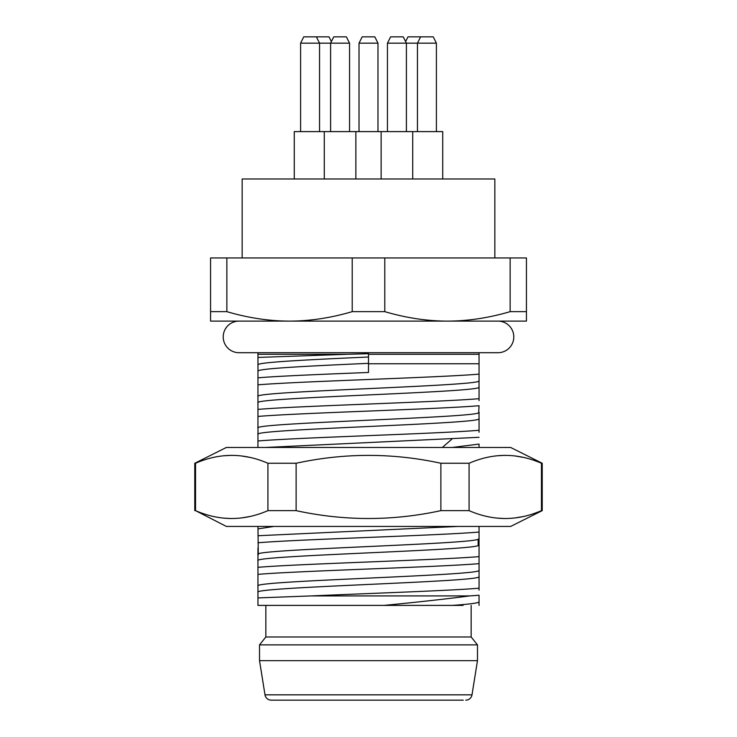 <?xml version="1.0" encoding="UTF-8"?>
<svg xmlns="http://www.w3.org/2000/svg" width="737" height="737" viewBox="0 0 737 737"><rect width="100%" height="100%" fill="white"/><g stroke="black" fill="none" stroke-linecap="round" stroke-linejoin="round"><path stroke-width="1.11" d="M463.085 605.39L257.95 605.39L257.95 597.91L311.336 595.92C369.338 593.349 448.575 590.77 479.05 588.2L479.05 576.546C485.895 581.806 251.105 587.067 257.95 592.336L257.95 597.91M469.736 595.92C445.489 599.07 416.902 602.23 383.977 605.39L452.159 605.39C469.782 604.202 478.746 603.004 479.05 601.807L479.05 595.238L469.736 595.92L311.336 595.92M242.16 257.95L242.16 178.99L494.84 178.99L494.84 257.95M210.57 311.65L226.858 311.65C248.111 317.905 269.005 321.065 289.54 321.12L210.57 321.12L210.57 257.95L526.43 257.95L526.43 321.12L447.46 321.12C467.995 321.065 488.889 317.905 510.142 311.65L526.43 311.65M384.788 311.65C406.041 317.905 426.935 321.065 447.46 321.12L289.54 321.12C310.065 321.065 330.959 317.905 352.212 311.65L384.788 311.65L384.788 257.95M352.212 311.65L352.212 257.95M510.142 311.65L510.142 257.95M226.858 311.65L226.858 257.95M368.5 363.341C309.429 365.967 256.43 368.601 257.95 371.236L257.95 396.506C251.105 391.236 485.895 385.976 479.05 380.707L479.05 374.138C436.811 377.703 300.189 381.278 257.95 384.843M479.05 400.642L479.05 387.026C485.895 392.296 251.105 397.556 257.95 402.817L257.95 428.289M479.05 432.223L479.05 418.616C485.895 423.876 251.105 429.146 257.95 434.406L257.95 447.46M257.959 526.43L258.3 554.823M479.05 526.983L479.05 538.636L478.156 539.281C468.244 544.33 250.866 549.378 257.95 554.436L257.95 547.858M257.95 567.324C300.374 563.75 436.958 560.175 479.05 556.619L479.05 544.956L478.156 545.592C468.244 550.65 250.866 555.698 257.95 560.746L257.95 586.219M257.95 354.285L347.422 354.285L257.95 357.436L257.95 352.71M257.95 357.436L257.95 365.119M368.5 357.021C309.429 359.656 256.43 362.282 257.95 364.916L257.95 360.144M479.05 556.619L479.05 576.343M347.422 354.285L368.5 353.714L368.5 354.285L479.05 354.285L479.05 374.138M479.05 354.285L479.05 352.71M257.95 416.433C300.245 412.858 437.511 409.256 479.05 405.719L478.7 412.674M479.05 526.43L479.05 538.756L478.156 539.281L478.156 545.592L479.05 546.117L478.709 544.56M479.05 538.636L478.156 539.281M479.05 558.563L479.05 563.648C436.258 567.241 299.747 570.807 257.95 574.363M479.05 590.153L479.05 588.2M479.05 363.765L368.5 363.765L368.5 372.461C323.543 374.239 279.286 376.036 257.95 377.814M479.05 398.689C436.516 402.264 299.591 405.857 257.95 409.394M479.05 430.27C437.511 433.807 300.245 437.419 257.95 440.984M265.329 447.46L479.05 437.308M457.99 526.43L257.95 535.744M257.95 542.773C300.374 539.198 436.958 535.624 479.05 532.059M368.5 354.285L368.5 363.765M479.05 447.46L479.05 444.079L452.159 447.46M479.05 412.296C485.895 417.557 251.105 422.826 257.95 428.086L257.987 428.215M273.915 526.43L258.134 528.88M479.05 570.226C485.895 575.486 251.105 580.756 257.95 586.016L257.959 586.081M257.959 560.756L257.959 554.491M273.74 700.15L271.234 700.15A6.32 6.32 0 0 1 264.998 694.834L259.525 660.665L477.475 660.665L472.002 694.834L264.998 694.834M463.26 700.15L271.234 700.15M465.766 700.15A6.32 6.32 0 0 0 472.002 694.834M471.155 605.39L471.155 636.98L477.475 644.875L259.525 644.875L259.525 660.665M477.475 644.875L477.475 660.665M471.155 636.98L265.845 636.98L259.525 644.875M265.845 605.39L265.845 636.98M355.87 178.99L355.87 131.61L442.725 131.61L442.725 178.99M359.02 131.61L359.02 43.17L377.98 43.17L377.98 131.61M377.98 43.17L374.82 36.85L362.18 36.85L359.02 43.17M319.545 131.61L319.545 43.17L349.55 43.17L349.55 131.61M300.595 131.61L300.595 43.17L303.745 36.85L329.015 36.85L331.383 41.585M294.275 178.99L294.275 131.61L355.87 131.61M300.595 43.17L319.545 43.17L316.385 36.85M324.28 178.99L324.28 131.61M330.6 131.61L330.6 43.17L333.76 36.85L346.39 36.85L349.55 43.17M381.13 178.99L381.13 131.61M412.72 178.99L412.72 131.61M387.45 131.61L387.45 43.17L436.405 43.17L436.405 131.61M406.4 131.61L406.4 43.17L403.24 36.85L390.61 36.85L387.45 43.17M417.455 131.61L417.455 43.17L420.615 36.85L407.985 36.85L405.617 41.585M420.615 36.85L433.255 36.85L436.405 43.17M195.545 463.26C219.672 452.776 243.79 452.776 267.918 463.26L296.127 463.26L296.127 510.64L267.918 510.64C243.79 521.114 219.672 521.114 195.545 510.64L195.545 463.26L194.78 463.26L226.36 447.46L510.64 447.46L542.22 463.26L535.624 460.993M195.545 510.64L226.36 526.43L510.64 526.43L542.22 510.64L535.624 512.897M249.189 516.628L241.404 517.945M230.921 518.526L223.394 518.093M522.736 516.628L514.942 517.945M504.458 518.526L496.941 518.093M469.082 510.64C493.21 521.114 517.337 521.114 541.455 510.64L541.455 463.26C517.337 452.776 493.21 452.776 469.082 463.26L440.873 463.26L440.873 510.64L469.082 510.64L469.082 463.26M296.127 510.64C344.382 521.114 392.628 521.114 440.873 510.64M267.918 463.26L267.918 510.64M296.127 463.26C344.382 452.776 392.628 452.776 440.873 463.26M522.736 457.272L514.942 455.954M504.458 455.365L496.941 455.798M249.189 457.272L241.404 455.954M230.921 455.365L223.394 455.798M447.46 321.12L498 321.12A15.79 15.79 0 0 1 513.79 336.91A15.79 15.79 0 0 1 498 352.71L239 352.71A15.79 15.79 0 0 1 223.21 336.91A15.79 15.79 0 0 1 239 321.12L289.54 321.12M451.993 439.031L442.338 447.46M257.978 364.907L257.978 371.227M479.013 387.036L479.013 380.716M257.95 402.826L257.95 396.506M479.022 418.607L479.022 412.287M257.987 434.415L257.987 428.096M479.041 544.947L479.041 538.627M257.959 592.336L257.959 586.016M479.041 605.39L479.041 601.816M194.78 463.26L194.78 510.64M542.22 463.26L542.22 510.64"/></g></svg>

